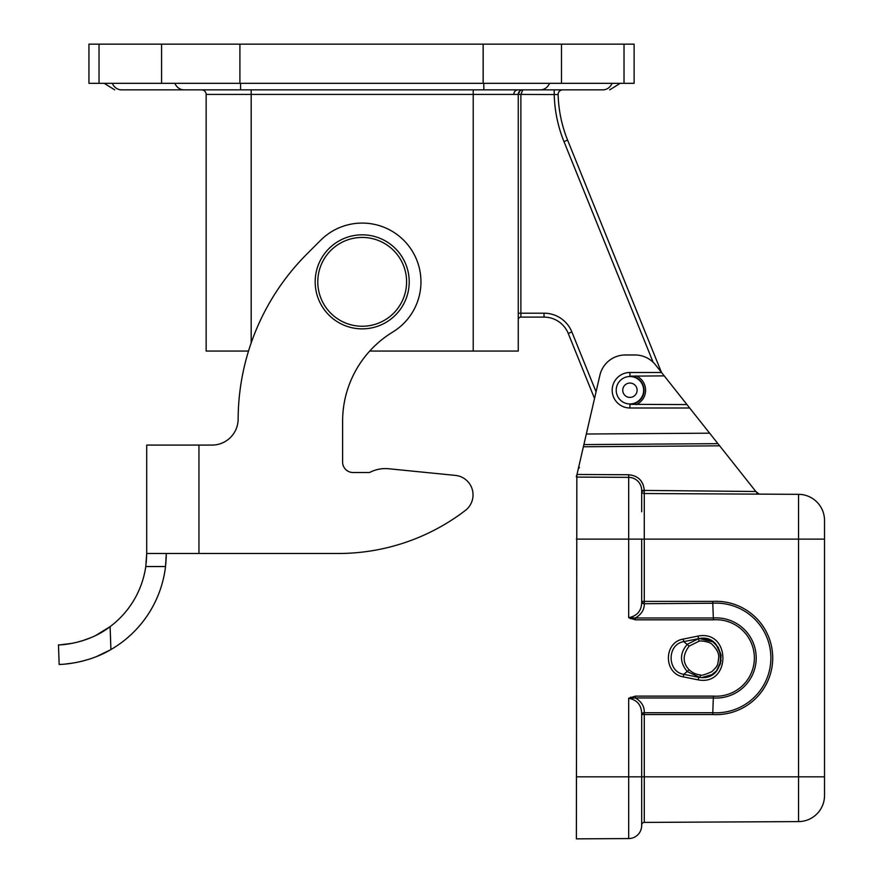 <?xml version="1.0" encoding="UTF-8"?>
<svg xmlns="http://www.w3.org/2000/svg" width="883" height="883" viewBox="0 0 883 883"><rect width="100%" height="100%" fill="white"/><g stroke="black" fill="none" stroke-linecap="round" stroke-linejoin="round"><path stroke-width="1.32" d="M576.378 776.819L628.685 776.819L628.685 838.574A13.057 13.057 180 0 0 641.676 825.517A13.057 13.057 180 0 1 628.685 838.574L576.378 838.85L576.853 475.054A2.616 2.616 0 0 1 576.378 476.047L576.886 474.877M576.853 475.054A2.616 2.616 -90.1 0 1 576.378 476.047M641.676 511.798L641.676 490.915A2.616 2.616 0 0 0 644.281 493.531L644.292 490.915L641.676 490.915A2.616 2.616 0 0 0 644.281 493.531L798.541 494.337A26.115 26.115 0 0 1 824.523 520.462L824.523 539.127L644.281 539.127L644.281 601.389L641.676 601.389A2.616 1.832 180 0 0 644.281 603.232L644.281 601.389L712.669 601.389L712.78 603.232L644.281 603.729C644.424 609.601 641.455 614.347 635.396 617.979L628.685 617.67C637.305 615.948 641.643 610.694 641.676 601.897A2.616 1.832 180 0 0 644.281 603.729M641.676 825.517L641.676 714.049C641.632 705.252 637.294 699.987 628.685 698.265L635.396 696.124L713.464 696.124A38.245 38.245 90 0 0 754.369 657.934A38.245 38.245 90 0 0 713.398 619.822L635.396 619.822L628.685 617.67L628.685 539.127L644.281 539.127L644.281 493.531A2.616 2.616 0 0 1 641.676 490.915A2.616 2.616 0 0 0 644.281 493.531A2.616 2.616 0 0 1 641.676 490.915A2.616 2.616 0 0 0 644.281 493.531A2.616 2.616 0 0 1 641.676 490.915L641.676 490.418A13.057 13.057 0 0 0 628.685 477.361L628.707 474.745C638.177 475.716 643.376 480.937 644.292 490.418L755.837 491.5L759.17 494.127L757.139 493.144L709.634 433.178L586.323 434.017L583.884 444.579L717.934 443.663M586.323 434.017L599.899 375.22A26.115 26.115 0 0 1 625.352 354.977L635.043 354.977A26.115 26.115 0 0 1 655.517 364.878L661.544 372.494L629.932 372.494A17.748 17.748 0 0 0 612.184 390.242A17.748 17.748 0 0 0 629.932 407.99L689.667 407.99L709.634 433.178M686.985 404.591L629.932 404.337A14.095 14.095 0 0 0 644.027 390.242A14.095 14.095 0 0 0 629.932 376.147L664.237 375.882L689.667 407.99M712.669 601.4A56.678 56.678 -90 0 1 772.713 657.945A56.678 56.678 -90 0 1 712.724 714.546L644.281 714.546L644.281 776.819L824.523 776.819L824.523 795.484A26.115 26.115 0 0 1 798.541 821.598L644.281 822.404A2.616 2.616 0 0 0 641.676 825.02L641.676 804.137M641.676 776.819L628.685 776.819L628.685 698.265L635.396 697.956C641.444 701.599 644.402 706.345 644.281 712.206L641.676 714.049L641.676 776.819L644.281 776.819L644.281 822.404A2.616 2.616 0 0 0 641.676 825.02M824.523 776.819L824.523 539.127M664.237 375.882L661.433 372.35L567.603 140.121L661.433 372.35M699.016 641.213C699.976 640.363 710.683 641.72 712.493 644.822C716.897 649.259 718.972 653.42 718.718 657.305C717.702 665.175 718.221 665.616 711.742 671.698C704.645 674.877 700.837 675.937 700.318 674.877C696.179 674.546 692.46 672.857 689.148 669.811C682.537 662.791 682.537 654.899 689.148 646.135L699.016 641.213L698.585 638.641C726.047 632.636 728.74 680.848 700.098 677.482L687.349 671.676C679.568 662.338 679.568 653.199 687.349 644.27L698.585 638.641C726.566 633.188 728.42 680.738 700.098 677.482L700.318 674.877M698.74 677.316L698.287 679.888L683.188 676.853C663.475 673.597 663.475 642.305 683.199 639.082L683.784 641.621C666.599 644.336 667.228 672.062 683.784 674.325L698.707 677.316M701.996 677.537L712.195 674.535M716.632 670.694L721.157 660.627M721.124 655.087L716.157 644.7M712.89 641.853L699.314 638.53M689.148 646.135L683.784 641.621L699.193 638.552M713.398 619.822L712.78 603.232A54.834 54.834 90 0 1 770.881 657.967A54.834 54.834 90 0 1 712.78 712.713L713.332 697.956A40.088 40.088 90 0 0 756.201 657.967A40.088 40.088 90 0 0 713.332 617.979L635.396 617.979L635.396 619.822M712.724 714.546L712.78 712.713L644.281 712.713A2.616 1.832 -0 0 0 641.676 714.546L644.281 714.546L644.281 712.206M713.464 696.124L713.332 697.956L635.396 697.956L635.396 696.124M579.656 474.491L628.707 474.745L576.985 474.48L583.884 444.579M636.19 375.882A15.662 15.662 0 0 1 636.19 404.591M644.292 490.418L641.676 490.418A13.057 13.057 0 0 0 628.685 477.361L576.378 477.085M579.877 461.941L578.233 469.039L579.436 467.394M683.188 676.853L683.784 674.325L689.148 669.811M549.535 83.333A11.755 10.221 90 0 1 540.374 89.856L602.923 89.856C611.886 89.856 611.886 89.856 602.923 89.856L240.584 89.856L473.211 89.856L473.211 94.426L251.191 94.426L251.191 342.913M577.714 356.887L594.524 398.498L577.714 356.887M518.266 351.059L518.266 94.426A4.57 4.57 0 0 1 522.835 89.856A4.57 4.57 0 0 0 518.266 94.426L518.266 351.059L369.723 351.059A104.481 104.481 0 0 0 342.604 421.279L342.604 462.074A10.453 10.453 0 0 0 353.057 472.515L369.558 472.515A33.951 33.951 0 0 1 388.752 468.763L455.385 475.396A19.592 19.592 0 0 1 465.363 510.44A208.962 208.962 0 0 1 338.332 553.486L146.71 553.486L146.71 445.087L212.008 445.087A26.115 26.115 0 0 0 238.134 419.094A26.115 26.115 0 0 1 212.008 445.087M248.52 351.059L206.136 351.059L206.136 94.426A4.57 4.57 0 0 0 201.556 89.856A4.57 4.57 0 0 1 206.136 94.426L251.191 94.426L251.191 89.856M653.133 362.251L563.972 141.589A134.514 134.514 0 0 1 554.215 94.426L554.215 89.856L562.714 89.856A4.57 4.57 0 0 0 558.144 94.547L520.882 94.426L522.835 89.856L520.882 94.426L522.835 89.856L520.882 94.426L520.882 313.189L544.027 313.189A30.033 30.033 0 0 1 571.875 331.975L568.244 333.443L594.524 398.498L568.244 333.443A26.115 26.115 0 0 0 544.027 317.107L520.882 317.107L544.027 317.107L520.882 317.107L544.027 317.107L544.027 313.189A30.033 30.033 0 0 1 571.875 331.975L596.058 391.842M558.144 94.547A130.596 130.596 0 0 0 567.603 140.121A130.596 130.596 0 0 1 558.144 94.547A4.57 4.57 0 0 1 562.714 89.856A4.57 4.57 0 0 0 558.144 94.547M240.584 83.333L240.584 89.856L121.479 89.856C112.505 89.856 112.505 89.856 121.479 89.856A11.755 10.221 -90 0 1 112.318 83.333M188.498 89.856L175.375 89.856M517.935 89.856A4.57 4.117 -90 0 0 513.818 94.426L518.266 94.426L519.888 90.938M520.882 317.107A2.616 2.616 0 0 0 518.266 319.712A2.616 2.616 0 0 1 520.882 317.107L520.882 313.189L518.266 313.189M616.213 390.242A13.709 13.709 0 0 1 636.786 378.365A13.709 13.709 0 0 1 636.786 402.118A13.709 13.709 0 0 1 616.213 390.242M622.747 390.242A7.185 7.185 0 0 0 633.519 396.456A7.185 7.185 0 0 0 633.519 384.017A7.185 7.185 0 0 0 622.747 390.242M362.196 328.862A47.02 47.02 0 0 0 402.913 258.333A47.02 47.02 0 0 0 321.478 258.333A47.02 47.02 0 0 0 362.196 328.862A47.02 47.02 0 0 1 321.478 258.333A47.02 47.02 0 0 1 402.913 258.333A47.02 47.02 0 0 1 362.196 328.862A47.02 47.02 0 0 1 321.478 258.333A47.02 47.02 0 0 1 402.913 258.333A47.02 47.02 0 0 1 362.196 328.862M238.134 419.094A235.077 235.077 0 0 1 306.986 253.94L320.639 240.286A58.775 58.775 0 0 1 408.399 245.529A58.775 58.775 0 0 1 392.758 332.041A104.481 104.481 0 0 0 342.604 421.279M165.739 564.634L166.247 556.864M166.269 555.915L166.302 553.707M166.302 553.486L165.529 566.544A111.015 111.015 -0 0 1 110.916 649.557C85.982 664.48 58.046 664.568 59.161 664.435L58.477 644.855C57.141 645.098 86.6 644.921 110.11 626.643L95.828 635.429M146.71 554.038L146.225 562.924M145.805 566.334L146.71 553.486M59.172 664.435L59.845 664.413M65.64 664.016L73.344 663.023M81.6 661.334L89.547 659.082M96.644 656.51L110.209 649.965M90.872 637.692L81.313 641.124M72.329 643.31L61.104 644.722M110.916 649.557L110.11 626.643A91.424 91.424 180 0 0 145.772 566.544L165.529 566.544M342.604 462.074A10.453 10.453 0 0 0 353.057 472.515L369.558 472.515A33.951 33.951 0 0 1 388.752 468.763M99.028 83.333L88.94 83.333L88.94 44.15L99.028 44.15L99.028 83.333L634.115 83.333L634.115 44.15L624.027 44.15L624.027 83.333M624.027 44.15L99.028 44.15M629.932 404.337L629.932 407.99M824.523 795.484A26.115 26.115 0 0 1 798.541 821.598L798.541 494.337A26.115 26.115 0 0 1 824.523 520.462M629.932 372.494L629.932 376.147M576.378 539.127L628.685 539.127L628.685 477.361M641.676 601.897L641.676 539.127M630.528 618.74L630.826 618.111M630.561 697.184L630.859 697.824M719.656 445.827L583.387 446.754M683.199 639.082L698.056 636.08C731.036 629.623 731.234 686.047 698.287 679.888M640.76 480.518L643.133 484.513M698.486 638.652L698.056 636.08M483.818 83.333L483.818 89.856M612.074 83.333A11.755 10.221 90 0 1 602.923 89.856M473.211 351.059L473.211 94.426L513.818 94.426M563.972 141.589L567.603 140.121M568.244 333.443A26.115 26.115 0 0 0 544.027 317.107M184.017 89.856A11.755 10.221 -90 0 1 174.867 83.333M518.266 94.426L520.882 94.426M362.196 326.246A44.404 44.404 0 0 0 400.65 259.635A44.404 44.404 0 0 0 323.741 259.635A44.404 44.404 0 0 0 362.196 326.246M198.951 553.486L198.951 445.087M161.578 44.15L161.578 83.333M239.911 44.15L239.911 83.333M483.144 44.15L483.144 83.333M561.478 44.15L561.478 83.333M700.55 638.42L705.329 638.707L713.111 642.007L718.166 647.283L721.124 655.12L720.495 663.641L716.488 670.859L711.301 675.053L707.128 676.797L702.283 677.537M698.453 677.272L697.316 677.084M620.208 83.333L609.689 89.856M104.194 83.333L114.713 89.856"/></g></svg>
